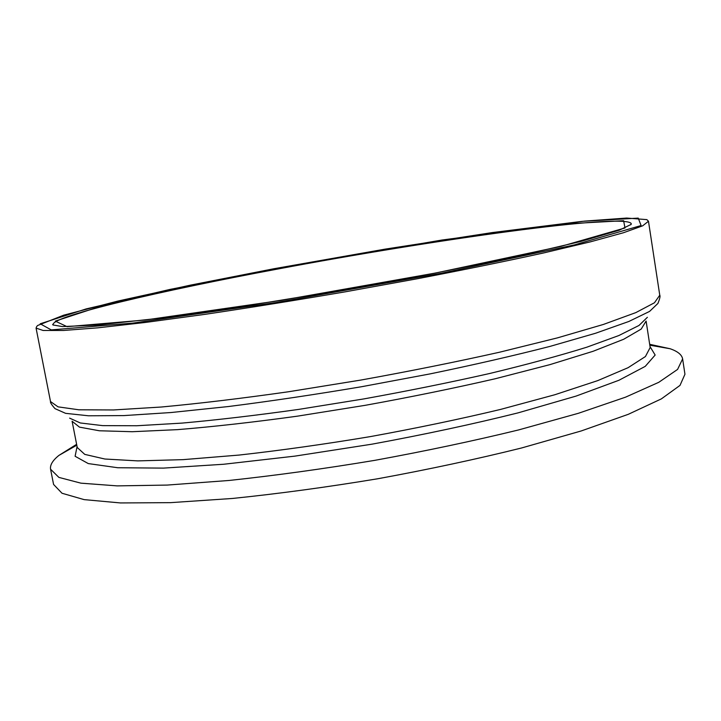 <?xml version="1.0" encoding="UTF-8"?>
<svg xmlns="http://www.w3.org/2000/svg" width="721" height="721" viewBox="0 0 721 721"><rect width="100%" height="100%" fill="white"/><g stroke="black" fill="none" stroke-linecap="round" stroke-linejoin="round"><path stroke-width="1.08" d="M76.615 444.316L58.906 455.411C52.66 460.44 49.884 465.036 50.569 469.218L58.888 477.401L80.914 483.16L117.172 485.882L167.128 485.08L228.99 480.474C275.233 475.527 323.792 468.83 374.677 460.368C425.426 451.094 473.382 440.946 518.57 429.941L578.332 413.313L625.603 397.145L658.796 382.301L677.578 369.422L682.625 358.905C681.859 354.741 677.686 351.352 670.106 348.739L649.684 344.305M50.569 469.218L53.579 484.449L62.015 493.254L84.141 499.626L120.47 502.943L170.462 502.654L232.324 498.472C278.54 493.732 327.064 487.162 377.885 478.735C428.553 469.443 476.437 459.196 521.526 447.993L581.153 430.978L628.288 414.314L661.346 398.893L680.002 385.402L684.95 374.253L682.625 358.905M77.066 446.605L75.11 456.267L88.268 463.576L117.73 467.74L163.442 468.109L223.708 464.252L294.925 456.123L371.856 444.19C424.047 434.61 472.778 424.173 518.038 412.881L576.052 396.099L618.942 380.264L645.241 366.367L655.155 355.038L650.036 346.603M650.171 347.513L645.43 356.535L628.108 367.683L597.718 380.625L554.656 394.793L500.464 409.447C459.601 419.189 416.287 428.229 370.522 436.575C324.648 444.226 280.829 450.391 239.084 455.068L183.134 459.637L137.819 460.89L104.833 459.016L84.763 454.383L77.246 447.507L72.109 421.235L79.445 427.129L99.363 430.77L132.231 431.717L177.492 429.644C213.326 426.733 253.242 422.245 297.25 416.188L365.078 405.346C410.943 397.037 454.383 388.159 495.39 378.714L549.808 364.664L593.086 351.289L623.692 339.258L641.203 329.082L646.106 321.052L650.171 347.513L650.991 348.252L650.108 347.071M53.462 325.126L53.093 324.531C52.57 315.96 161.107 290.788 276.972 269.176C432.113 239.886 625.486 212.74 631.245 223.627L630.776 224.772M36.564 326.811L36.068 328.109L43.071 330.461L63.439 330.47L97.677 327.848L145.327 322.458L204.665 314.392C249.151 307.786 296.016 300.26 345.26 291.825L417.675 278.685C464.369 269.708 506.394 261.128 543.76 252.918L590.409 241.85L623.521 232.721L642.681 225.817L648.476 221.23L646.863 219.626L626.675 218.057L584.56 221.113L441.892 240.039L273.953 268.735L385.365 249.087L492.371 232.559L582.126 221.356L638.247 218.112L641.095 225.547L574.556 244.87L441.486 273.214L276.314 302.496L132.835 323.107L51.245 329.903L40.205 323.792L86.223 308.894L169.796 289.463L273.953 268.735L190.38 285.146L117.703 301.108L63.673 315.185L37.582 325.513L36.699 326.541L36.068 328.109L50.515 401.552L58.059 406.851L78.895 409.798L113.476 409.961L161.306 407.023C199.275 403.508 241.661 398.425 288.463 391.764L360.671 380.093C409.537 371.279 455.798 361.996 499.473 352.236L557.369 337.897L603.36 324.459L635.85 312.599L654.452 302.766L659.76 295.222L648.476 221.23M276.792 268.807L177.258 288.643L98.011 307.128L55.292 321.124L67.08 326.667L145.074 320.025L280.298 300.54L435.412 273.052L561.037 246.366L624.99 227.962L623.611 220.698L571.149 223.6L485.873 234.19C418.459 244.158 348.766 255.694 276.792 268.807M50.515 401.552C50.1 402.417 51.606 404.787 55.021 408.654L65.611 413.34L88.467 415.783L123.832 415.593L171.039 412.529L228.413 406.536C270.907 401.137 315.374 394.513 361.816 386.681L430.131 373.884C474.229 364.763 514.208 355.588 550.078 346.377L595.528 333.264L628.865 321.467L649.549 311.427L657.922 303.433C659.832 298.629 660.445 295.898 659.76 295.222M647.386 317.303L638.995 325.459L618.87 335.526L586.768 347.216C559.595 355.678 527.267 364.429 489.784 373.469C449.976 382.454 408.032 390.926 363.952 398.893L298.683 409.402C256.234 415.368 217.372 419.928 182.116 423.092L136.801 425.75L102.634 425.624L80.292 422.966L69.631 418.135M77.156 447.065L76.723 448.471L77.246 447.507M76.796 445.199L58.906 455.411M649.819 345.188L670.106 348.739M631.091 224.312L631.245 223.627L631.181 224.384L619.294 230.188L580.91 241.436L517.083 256.361L432.618 273.592L336.788 291.086L241.679 306.614L159.188 318.267L98.047 324.991L62.466 326.586L53.003 324.973L52.615 324.504L53.093 324.531"/></g></svg>
